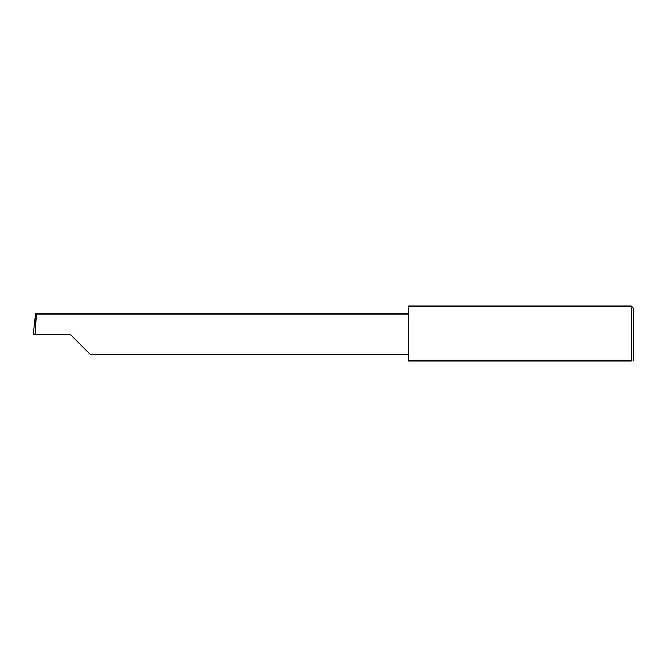 <?xml version="1.0" encoding="UTF-8"?>
<svg xmlns="http://www.w3.org/2000/svg" width="667" height="667" viewBox="0 0 667 667"><rect width="100%" height="100%" fill="white"/><g stroke="black" fill="none" stroke-linecap="round" stroke-linejoin="round"><path stroke-width="1" d="M70.085 334.25L90.337 354.502L70.085 334.25L90.337 354.502L70.085 334.25L35.201 334.25L36.268 313.999L35.568 313.999L33.35 334.25L35.201 334.25M631.399 306.111L408.521 306.111L408.521 360.889L631.399 360.889C633.383 360.889 633.383 360.889 631.399 360.889L631.399 306.111L633.65 308.362L633.65 360.138L632.9 360.889M33.35 334.25L34.184 325.804M408.521 313.999L36.268 313.999M90.337 354.502L408.521 354.502"/></g></svg>
